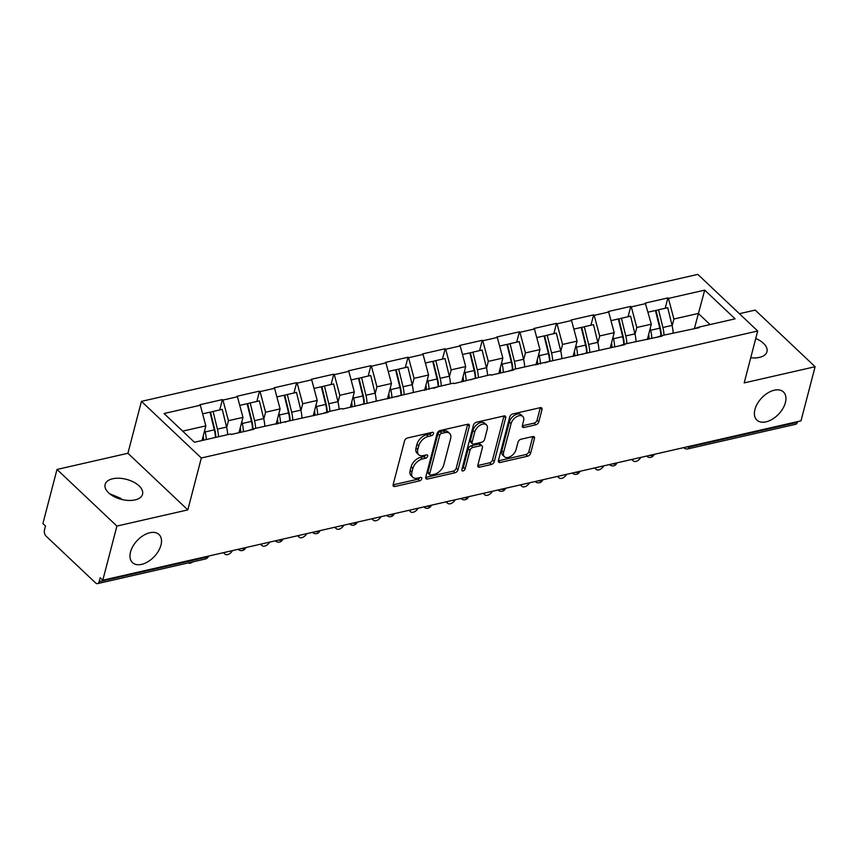 <?xml version="1.0" encoding="UTF-8"?>
<svg xmlns="http://www.w3.org/2000/svg" width="858" height="858" viewBox="0 0 858 858"><rect width="100%" height="100%" fill="white"/><g stroke="black" fill="none" stroke-linecap="round" stroke-linejoin="round"><path stroke-width="1.29" d="M754.943 409.502A19.337 11.722 133.4 0 0 756.885 420.077A19.337 11.722 133.4 0 0 772.575 419.079A19.337 11.722 133.4 0 0 785.402 402.552A19.337 11.722 133.4 0 0 783.451 391.977A19.337 11.722 133.4 0 0 767.76 392.975A19.337 11.722 133.4 0 0 754.943 409.502M130.513 552.026A19.337 11.722 133.4 0 0 132.454 562.601A19.337 11.722 133.4 0 0 148.144 561.604A19.337 11.722 133.4 0 0 160.972 545.077A19.337 11.722 133.4 0 0 159.02 534.502A19.337 11.722 133.4 0 0 143.34 535.499A19.337 11.722 133.4 0 0 130.513 552.026M433.515 433.644A2.081 1.255 133.4 0 0 433.301 432.507A2.081 1.255 133.4 0 0 432.325 432.314L407.507 437.977A2.971 1.802 133.4 0 0 404.536 440.937L393.157 484.598A2.971 1.802 133.4 0 0 393.457 486.229A2.971 1.802 133.4 0 0 394.862 486.497L419.68 480.834A2.081 1.255 133.4 0 0 421.761 478.764A2.081 1.255 133.4 0 0 421.557 477.627A2.081 1.255 133.4 0 0 420.57 477.434L417.353 478.163A9.492 5.749 133.4 0 1 412.859 477.305A9.492 5.749 133.4 0 1 411.904 472.114L412.848 468.468A9.492 5.749 133.4 0 1 422.351 459.009L425.557 458.269A2.081 1.255 133.4 0 0 427.638 456.199A2.081 1.255 133.4 0 0 427.423 455.062A2.081 1.255 133.4 0 0 426.447 454.879L423.23 455.609A9.492 5.749 133.4 0 1 418.736 454.74A9.492 5.749 133.4 0 1 417.782 449.549L418.725 445.913A9.492 5.749 133.4 0 1 428.228 436.443L431.435 435.714A2.081 1.255 133.4 0 0 433.515 433.644M755.759 338.492A19.337 10.328 -165.4 0 1 766.977 351.705A19.337 10.328 -165.4 0 1 759.437 357.389A19.337 10.328 -165.4 0 1 750.739 357.765M135.017 499.914A19.337 10.328 -165.4 0 1 114.157 496.653A19.337 10.328 -165.4 0 1 105.126 484.47A19.337 10.328 -165.4 0 1 112.655 478.775A19.337 10.328 -165.4 0 1 133.516 482.035A19.337 10.328 -165.4 0 1 142.546 494.219A19.337 10.328 -165.4 0 1 135.017 499.914M535.842 424.774A2.971 1.802 133.4 0 0 538.803 421.814L541.999 409.566A2.971 1.802 133.4 0 0 541.698 407.947A2.971 1.802 133.4 0 0 540.293 407.668L512.73 413.964A2.971 1.802 133.4 0 0 509.759 416.924L498.391 460.585A2.971 1.802 133.4 0 0 498.691 462.205A2.971 1.802 133.4 0 0 500.096 462.473L527.659 456.188A2.971 1.802 133.4 0 0 530.63 453.228L534.48 438.427A2.971 1.802 133.4 0 0 534.18 436.808A2.971 1.802 133.4 0 0 532.775 436.54L520.978 439.232A2.971 1.802 133.4 0 0 518.007 442.192L516.098 449.528A7.937 4.805 133.4 0 1 510.842 456.306A7.937 4.805 133.4 0 1 504.407 456.713A7.937 4.805 133.4 0 1 503.603 452.381L511.089 423.637A7.937 4.805 133.4 0 1 516.355 416.859A7.937 4.805 133.4 0 1 522.79 416.441A7.937 4.805 133.4 0 1 523.584 420.785L522.34 425.579A2.971 1.802 133.4 0 0 522.64 427.198A2.971 1.802 133.4 0 0 524.045 427.466L535.842 424.774L534.094 423.123A2.971 1.802 133.4 0 0 537.065 420.163L540.25 407.915A2.971 1.802 133.4 0 0 540.304 407.668M187.816 509.888L127.917 453.271L56.993 469.455L116.903 526.072L187.816 509.888L201.33 457.99L757.7 331.006L744.186 382.904L815.1 366.72L801.007 420.838L102.81 580.201L100.182 577.724L99.153 581.67L206.95 557.067L207.132 556.381M116.903 526.072L102.81 580.201M469.358 426.147A2.971 1.802 133.4 0 0 469.058 424.528A2.971 1.802 133.4 0 0 467.653 424.249L440.09 430.544A2.971 1.802 133.4 0 0 437.119 433.505L425.75 477.166A2.971 1.802 133.4 0 0 426.051 478.785A2.971 1.802 133.4 0 0 427.456 479.054L455.008 472.769A2.971 1.802 133.4 0 0 457.979 469.809L469.358 426.147L467.61 424.495A2.971 1.802 133.4 0 0 467.664 424.249M476.404 422.254L503.968 415.958A2.971 1.802 133.4 0 1 505.373 416.237A2.971 1.802 133.4 0 1 505.673 417.857L494.305 461.518A2.971 1.802 133.4 0 1 491.334 464.478L479.536 467.17A2.971 1.802 133.4 0 1 478.131 466.902A2.971 1.802 133.4 0 1 477.831 465.272L482.443 447.565A2.971 1.802 133.4 0 0 482.153 445.946A2.971 1.802 133.4 0 0 480.748 445.677L472.919 447.458A2.971 1.802 133.4 0 0 469.948 450.418L465.154 468.854A2.081 1.255 133.4 0 1 463.77 470.634A2.081 1.255 133.4 0 1 462.087 470.742A2.081 1.255 133.4 0 1 461.883 469.605L473.444 425.214A2.971 1.802 133.4 0 1 476.404 422.254M201.33 457.99L141.431 401.372L697.801 274.388L757.7 331.006M665.197 308.269L667.889 297.908L645.28 303.078L651.319 324.185L647.329 339.5M667.889 297.908L668.414 298.412L704.708 290.122L735.091 318.854L698.798 327.134L699.324 327.627L661.679 335.607L662.204 336.1L624.56 344.079L625.085 344.573L513.191 369.498L513.717 369.991L491.108 375.15L490.583 374.656L453.979 383.623L453.453 383.129L342.61 409.041L342.085 408.547L327.574 411.861L328.099 412.355L253.325 428.807L253.85 429.3L231.242 434.47L230.716 433.966L194.434 442.256L164.039 413.524L200.332 405.244L205.845 425.858L202.027 440.519M219.712 409.942L222.415 399.592L199.807 404.751L200.332 405.244M222.415 399.592L222.941 400.085L237.452 396.771L242.964 417.385L238.974 432.7M256.842 401.469L259.534 391.119L236.926 396.278L237.452 396.771M259.534 391.119L260.06 391.613L274.581 388.299L280.094 408.912L276.104 424.227M293.962 392.996L296.664 382.647L274.056 387.805L274.581 388.299M296.664 382.647L297.179 383.14L311.701 379.826L317.213 400.439L313.224 415.755M331.091 384.523L333.783 374.174L311.175 379.333L311.701 379.826M333.783 374.174L334.309 374.667L348.82 371.353L354.333 391.967L350.343 407.282M368.211 376.051L370.903 365.701L348.294 370.86L348.82 371.353M370.903 365.701L371.428 366.194L385.95 362.88L391.462 383.494L387.473 398.809M405.33 367.578L408.033 357.228L385.424 362.387L385.95 362.88M408.033 357.228L408.547 357.722L423.069 354.408L428.582 375.021L424.592 390.336M442.46 359.105L445.152 348.756L422.544 353.914L423.069 354.408M445.152 348.756L445.677 349.249L460.188 345.935L465.701 366.548L461.711 381.864M479.579 350.632L482.271 340.283L459.663 345.442L460.188 345.935M482.271 340.283L482.797 340.776L497.318 337.462L502.831 358.076L498.841 373.391M516.698 342.16L519.401 331.81L496.793 336.969L497.318 337.462M519.401 331.81L519.927 332.303L534.437 328.989L539.95 349.603L535.96 364.918M553.828 333.687L556.52 323.337L533.912 328.496L534.437 328.989M556.52 323.337L557.046 323.831L571.557 320.517L577.069 341.13L573.08 356.445M590.947 325.214L593.639 314.865L571.042 320.023L571.557 320.517M593.639 314.865L594.165 315.358L608.687 312.044L614.199 332.657L610.21 347.973M628.067 316.741L630.769 306.392L608.161 311.551L608.687 312.044M630.769 306.392L631.295 306.885L645.806 303.571M651.319 324.185L636.808 327.488L635.027 334.298M656.327 337.441L661.679 335.607M631.295 306.885L636.808 327.488M614.199 332.657L599.678 335.961L597.908 342.771M619.208 345.913L624.56 344.079M594.165 315.358L599.678 335.961M577.069 341.13L562.558 344.433L560.789 351.244M582.089 354.386L587.43 352.552M557.046 323.831L562.558 344.433M539.95 349.603L525.439 352.906L523.659 359.716M544.959 362.859L550.31 361.025M519.927 332.303L525.439 352.906M502.831 358.076L488.309 361.379L486.54 368.189M507.839 371.332L513.191 369.498M482.797 340.776L488.309 361.379M465.701 366.548L451.19 369.862L449.42 376.662M470.72 379.804L476.061 377.97M445.677 349.249L451.19 369.862M428.582 375.021L414.071 378.335L412.29 385.135M433.59 388.277L438.942 386.443M408.547 357.722L414.071 378.335M391.462 383.494L376.941 386.808L375.171 393.608M396.471 396.75L401.823 394.916M371.428 366.194L376.941 386.808M354.333 391.967L339.822 395.281L338.052 402.08M359.352 405.223L364.693 403.389M334.309 374.667L339.822 395.281M317.213 400.439L302.702 403.753L300.922 410.553M322.222 413.695L327.574 411.861M297.179 383.14L302.702 403.753M280.094 408.912L265.572 412.226L263.803 419.026M285.103 422.168L290.454 420.334M260.06 391.613L265.572 412.226M242.964 417.385L228.453 420.699L226.684 427.499M247.983 430.641L253.325 428.807M222.941 400.085L228.453 420.699M56.993 469.455L42.9 523.573L45.517 526.051L44.487 529.997A4.537 2.671 -102.9 0 0 46.139 536.186L95.57 582.904A4.537 2.671 -102.9 0 0 97.544 583.612A4.537 2.671 -102.9 0 0 99.153 581.67M205.845 425.858L182.679 431.145M815.1 366.72L755.19 310.092L739.392 313.706M797.532 421.632L797.35 422.318A4.537 2.671 77.1 0 1 795.741 424.26L687.944 448.863A4.537 2.671 77.1 0 0 689.553 446.921L797.35 422.318M127.917 453.271L141.431 401.372M710.07 324.56L698.315 313.449L673.927 319.015L672.157 325.826M694.358 328.657L704.708 290.122M693.457 328.968L698.798 327.134M668.414 298.412L673.927 319.015M214.414 430.276L214.682 429.257M251.544 421.804L251.812 420.785M288.663 413.331L288.931 412.312M325.783 404.858L326.051 403.839M362.913 396.385L363.181 395.366M400.032 387.913L400.3 386.894M437.162 379.44L437.419 378.421M474.281 370.967L474.549 369.948M511.4 362.494L511.668 361.475M548.53 354.022L548.798 353.003M585.649 345.549L585.917 344.53M622.769 337.076L623.037 336.057M659.899 328.603L660.167 327.584M109.599 493.704L120.785 498.359L121.943 499.517M431.574 432.486A2.081 1.255 133.4 0 1 429.686 434.062L426.48 434.791A9.492 5.749 133.4 0 0 416.977 444.262L418.725 445.913M418.736 454.74L416.988 453.088A9.492 5.749 133.4 0 1 416.033 447.897L416.977 444.262M412.859 477.305L411.111 475.654A9.492 5.749 133.4 0 1 410.156 470.463L411.111 466.816A9.492 5.749 133.4 0 1 420.602 457.357L423.809 456.617A2.081 1.255 133.4 0 0 425.697 455.04M394.862 486.497L393.125 484.845A2.971 1.802 133.4 0 0 393.125 484.845L417.943 479.182A2.081 1.255 133.4 0 0 419.819 477.606M425.697 477.413A2.971 1.802 133.4 0 0 425.707 477.402L453.271 471.117A2.971 1.802 133.4 0 0 456.231 468.157L467.61 424.495M441.773 433.354A2.081 1.255 133.4 0 0 439.693 435.424L429.708 473.755A2.081 1.255 133.4 0 0 429.922 474.882A2.081 1.255 133.4 0 0 430.909 475.075L434.287 474.302A9.492 5.749 133.4 0 0 443.79 464.832L450.611 438.631A9.492 5.749 133.4 0 0 449.656 433.451A9.492 5.749 133.4 0 0 445.163 432.582L441.773 433.354L440.025 431.703A2.081 1.255 133.4 0 0 437.945 433.773L439.693 435.424M429.922 474.882L428.174 473.23A2.081 1.255 133.4 0 1 427.97 472.104L437.945 433.773M449.656 433.451L447.908 431.799A9.492 5.749 133.4 0 0 443.414 430.93L445.163 432.582M440.025 431.703L443.414 430.93M479.536 467.17L477.788 465.519L489.586 462.827A2.971 1.802 133.4 0 0 492.556 459.867L503.925 416.205A2.971 1.802 133.4 0 0 503.978 415.958M482.153 445.946L480.405 444.294A2.971 1.802 133.4 0 0 479 444.026L471.171 445.806A2.971 1.802 133.4 0 0 468.2 448.766L463.406 467.202L465.154 468.854M462.044 468.972A2.081 1.255 133.4 0 0 463.406 467.202M487.237 429.193A7.937 4.805 133.4 0 0 486.432 424.86A7.937 4.805 133.4 0 0 479.997 425.268A7.937 4.805 133.4 0 0 474.742 432.046L472.104 442.17A2.971 1.802 133.4 0 0 472.393 443.8A2.971 1.802 133.4 0 0 473.798 444.069L481.628 442.278A2.971 1.802 133.4 0 0 484.598 439.317L487.237 429.193M486.432 424.86L484.684 423.209A7.937 4.805 133.4 0 0 478.249 423.616A7.937 4.805 133.4 0 0 472.994 430.394L474.742 432.046M472.393 443.8L470.656 442.149A2.971 1.802 133.4 0 1 470.356 440.519L472.994 430.394M524.045 427.466L522.297 425.815A2.971 1.802 133.4 0 0 522.297 425.815L534.094 423.123M522.79 416.441L521.042 414.789A7.937 4.805 133.4 0 0 514.607 415.208A7.937 4.805 133.4 0 0 509.341 421.986L511.089 423.637M504.407 456.713L502.659 455.072A7.937 4.805 133.4 0 1 501.855 450.729L509.341 421.986M500.096 462.473L498.348 460.832A2.971 1.802 133.4 0 0 498.348 460.832L525.911 454.536A2.971 1.802 133.4 0 0 528.882 451.576L532.732 436.776A2.971 1.802 133.4 0 0 532.786 436.54M188.256 562.912A5.588 3.389 133.4 0 0 192.943 561.84M206.285 439.543A24.775 14.597 -102.9 0 0 205.159 431.949L214.318 429.858A24.775 14.597 77.1 0 1 215.444 437.451M214.318 429.858L209.985 412.162L202.627 413.846M205.159 431.949L204.719 430.169M203.539 440.175A20.238 11.926 -102.9 0 0 203.217 435.95M227.702 434.663A24.775 14.597 -102.9 0 0 226.576 427.059L222.243 409.363L213.084 411.454L217.406 429.15A24.775 14.597 77.1 0 1 218.543 436.754M215.798 437.376A20.238 11.926 77.1 0 0 214.832 429.858L210.51 412.162L213.084 411.454M224.185 552.498A5.588 3.389 133.4 0 0 224.893 554.096A5.588 3.389 133.4 0 0 232.497 550.6M243.436 431.681A24.775 14.597 -102.9 0 0 242.278 423.477L251.437 421.385A24.775 14.597 77.1 0 1 252.574 429.064M251.437 421.385L247.115 403.689L239.757 405.373M242.278 423.477L241.849 421.696M240.669 432.314A20.238 11.926 -102.9 0 0 240.337 427.477M264.822 426.19A24.775 14.597 -102.9 0 0 263.696 418.586L259.363 400.89L250.204 402.981L254.536 420.677A24.775 14.597 77.1 0 1 255.663 428.281M252.917 428.946A20.238 11.926 77.1 0 0 251.962 421.385L247.63 403.689L250.204 402.981M261.304 544.026A5.588 3.389 133.4 0 0 262.012 545.624A5.588 3.389 133.4 0 0 269.616 542.127M280.555 423.209A24.775 14.597 -102.9 0 0 279.397 415.004L288.567 412.913A24.775 14.597 77.1 0 1 289.693 420.592M288.567 412.913L284.234 395.216L276.877 396.9M279.397 415.004L278.968 413.224M277.788 423.841A20.238 11.926 -102.9 0 0 277.466 419.004M301.952 417.717A24.775 14.597 -102.9 0 0 300.815 410.113L296.493 392.417L287.323 394.508L291.656 412.205A24.775 14.597 77.1 0 1 292.782 419.809M290.047 420.474A20.238 11.926 77.1 0 0 289.082 412.913L284.749 395.216L287.323 394.508M298.423 535.553A5.588 3.389 133.4 0 0 299.142 537.151A5.588 3.389 133.4 0 0 306.735 533.655M317.674 414.736A24.775 14.597 -102.9 0 0 316.527 406.531L325.686 404.44A24.775 14.597 77.1 0 1 326.823 412.119M325.686 404.44L321.353 386.744L313.996 388.427M316.527 406.531L316.087 404.751M314.907 415.369A20.238 11.926 -102.9 0 0 314.586 410.532M339.071 409.245A24.775 14.597 -102.9 0 0 337.945 401.641L333.612 383.944L324.453 386.036L328.775 403.732A24.775 14.597 77.1 0 1 329.912 411.336M327.166 412.001A20.238 11.926 77.1 0 0 326.201 404.44L321.879 386.744L324.453 386.036M335.553 527.08A5.588 3.389 133.4 0 0 336.261 528.678A5.588 3.389 133.4 0 0 343.865 525.182M354.804 406.263A24.775 14.597 -102.9 0 0 353.646 398.058L362.805 395.967A24.775 14.597 77.1 0 1 363.942 403.646M362.805 395.967L358.483 378.271L351.126 379.944M353.646 398.058L353.217 396.278M352.037 406.896A20.238 11.926 -102.9 0 0 351.705 402.059M376.19 400.772A24.775 14.597 -102.9 0 0 375.064 393.168L370.731 375.472L361.572 377.563L365.905 395.259A24.775 14.597 77.1 0 1 367.031 402.852M364.285 403.528A20.238 11.926 77.1 0 0 363.331 395.967L358.998 378.271L361.572 377.563M372.672 518.597A5.588 3.389 133.4 0 0 373.38 520.205A5.588 3.389 133.4 0 0 380.984 516.709M391.924 397.79A24.775 14.597 -102.9 0 0 390.765 389.586L399.935 387.494A24.775 14.597 77.1 0 1 401.061 395.173M399.935 387.494L395.602 369.798L388.245 371.471M390.765 389.586L390.336 387.805M389.157 398.423A20.238 11.926 -102.9 0 0 388.835 393.586M413.32 392.288A24.775 14.597 -102.9 0 0 412.183 384.695L407.861 366.999L398.691 369.09L403.024 386.786A24.775 14.597 77.1 0 1 404.15 394.38M401.415 395.055A20.238 11.926 77.1 0 0 400.45 387.494L396.117 369.798L398.691 369.09M409.802 510.124A5.588 3.389 133.4 0 0 410.51 511.733A5.588 3.389 133.4 0 0 418.103 508.236M429.054 389.317A24.775 14.597 -102.9 0 0 427.895 381.113L437.054 379.022A24.775 14.597 77.1 0 1 438.191 386.701M437.054 379.022L432.722 361.325L425.364 362.998M427.895 381.113L427.456 379.333M426.276 389.95A20.238 11.926 -102.9 0 0 425.954 385.113M450.439 383.816A24.775 14.597 -102.9 0 0 449.313 376.222L444.98 358.526L435.821 360.617L440.143 378.314A24.775 14.597 77.1 0 1 441.28 385.907M438.535 386.583A20.238 11.926 77.1 0 0 437.569 379.022L433.247 361.325L435.821 360.617M446.921 501.651A5.588 3.389 133.4 0 0 447.629 503.26A5.588 3.389 133.4 0 0 455.233 499.764M466.173 380.845A24.775 14.597 -102.9 0 0 465.015 372.629L474.174 370.549A24.775 14.597 77.1 0 1 475.311 378.228M474.174 370.549L469.852 352.853L462.494 354.526M465.015 372.629L464.586 370.86M463.406 381.478A20.238 11.926 -102.9 0 0 463.073 376.641M487.559 375.343A24.775 14.597 -102.9 0 0 486.432 367.75L482.099 350.053L472.94 352.145L477.273 369.841A24.775 14.597 77.1 0 1 478.399 377.434M475.654 378.11A20.238 11.926 77.1 0 0 474.699 370.549L470.366 352.853L472.94 352.145M484.041 493.178A5.588 3.389 133.4 0 0 484.749 494.787A5.588 3.389 133.4 0 0 492.353 491.291M503.292 372.372A24.775 14.597 -102.9 0 0 502.134 364.157L511.304 362.065A24.775 14.597 77.1 0 1 512.43 369.755M511.304 362.065L506.971 344.38L499.613 346.053M502.134 364.157L501.705 362.387M500.525 373.005A20.238 11.926 -102.9 0 0 500.203 368.168M524.688 366.87A24.775 14.597 -102.9 0 0 523.552 359.277L519.229 341.581L510.06 343.672L514.392 361.368A24.775 14.597 77.1 0 1 515.519 368.961M512.784 369.637A20.238 11.926 77.1 0 0 511.818 362.076L507.486 344.38L510.06 343.672M521.171 484.706A5.588 3.389 133.4 0 0 521.879 486.314A5.588 3.389 133.4 0 0 529.472 482.818M540.422 363.899A24.775 14.597 -102.9 0 0 539.264 355.684L548.423 353.593A24.775 14.597 77.1 0 1 549.56 361.282M548.423 353.593L544.09 335.907L536.733 337.58M539.264 355.684L538.824 353.914M537.644 364.532A20.238 11.926 -102.9 0 0 537.322 359.695M561.808 358.397A24.775 14.597 -102.9 0 0 560.682 350.804L556.349 333.108L547.189 335.199L551.522 352.895A24.775 14.597 77.1 0 1 552.649 360.489M549.903 361.164A20.238 11.926 77.1 0 0 548.938 353.603L544.615 335.907L547.189 335.199M558.29 476.233A5.588 3.389 133.4 0 0 558.998 477.842A5.588 3.389 133.4 0 0 566.602 474.345M577.541 355.426A24.775 14.597 -102.9 0 0 576.383 347.211L585.542 345.12A24.775 14.597 77.1 0 1 586.679 352.81M585.542 345.12L581.22 327.434L573.863 329.107M576.383 347.211L575.954 345.442M574.774 356.059A20.238 11.926 -102.9 0 0 574.442 351.222M598.927 349.925A24.775 14.597 -102.9 0 0 597.801 342.331L593.468 324.635L584.309 326.726L588.642 344.423A24.775 14.597 77.1 0 1 589.768 352.016M587.033 352.692A20.238 11.926 77.1 0 0 586.068 345.131L581.735 327.434L584.309 326.726M595.409 467.76A5.588 3.389 133.4 0 0 596.117 469.369A5.588 3.389 133.4 0 0 603.721 465.873M614.66 346.954A24.775 14.597 -102.9 0 0 613.513 338.738L622.672 336.647A24.775 14.597 77.1 0 1 623.798 344.337M622.672 336.647L618.339 318.962L610.982 320.635M613.513 338.738L613.073 336.969M611.893 347.587A20.238 11.926 -102.9 0 0 611.572 342.75M636.057 341.452A24.775 14.597 -102.9 0 0 634.92 333.859L630.598 316.162L621.439 318.254L625.761 335.95A24.775 14.597 77.1 0 1 626.887 343.543M624.152 344.219A20.238 11.926 77.1 0 0 623.187 336.658L618.854 318.962L621.439 318.254M632.539 459.287A5.588 3.389 133.4 0 0 633.247 460.896A5.588 3.389 133.4 0 0 640.851 457.4M651.79 338.481A24.775 14.597 -102.9 0 0 650.632 330.266L659.791 328.174A24.775 14.597 77.1 0 1 660.928 335.864M659.791 328.174L655.458 310.489L648.101 312.162M650.632 330.266L650.192 328.496M649.023 339.114A20.238 11.926 -102.9 0 0 648.691 334.277M673.176 332.979A24.775 14.597 -102.9 0 0 672.05 325.386L667.717 307.69L658.558 309.781L662.891 327.477A24.775 14.597 77.1 0 1 664.017 335.07M661.271 335.746A20.238 11.926 77.1 0 0 660.306 328.185L655.984 310.489L658.558 309.781M97.544 583.612L205.341 559.008A4.537 2.671 -102.9 0 0 206.95 557.067A4.537 2.424 14.6 0 0 208.591 556.048M689.735 446.235L689.553 446.921A4.537 2.424 -165.4 0 1 686.818 446.9M245.72 547.576A4.537 2.424 14.6 0 1 244.08 548.594A4.537 2.424 -165.4 0 1 241.345 548.573M238.342 549.41A4.537 2.746 -46.6 0 1 238.224 549.292L238.342 549.41A4.537 4.537 0 0 0 245.753 547.576M282.84 539.103A4.537 2.424 14.6 0 1 281.199 540.122A4.537 2.424 -165.4 0 1 278.464 540.1M282.872 539.103A4.537 4.537 0 0 1 275.472 540.937A4.537 2.746 -46.6 0 1 275.343 540.819M312.591 532.464L312.462 532.346A4.537 2.746 -46.6 0 0 312.591 532.464A4.537 4.537 0 0 0 320.002 530.63A4.537 2.424 14.6 0 1 318.329 531.649A4.537 2.424 -165.4 0 1 315.583 531.628M357.089 522.157A4.537 2.424 14.6 0 1 355.448 523.176A4.537 2.424 -165.4 0 1 352.713 523.155M349.71 523.991A4.537 2.746 -46.6 0 1 349.592 523.873L349.71 523.991A4.537 4.537 0 0 0 357.121 522.147M394.208 513.685A4.537 2.424 14.6 0 1 392.567 514.703A4.537 2.424 -165.4 0 1 389.832 514.682M394.24 513.674A4.537 4.537 0 0 1 386.84 515.519A4.537 2.746 -46.6 0 1 386.722 515.401M431.327 505.212A4.537 2.424 14.6 0 1 429.697 506.231A4.537 2.424 -165.4 0 1 426.952 506.209M423.959 507.046A4.537 2.746 -46.6 0 1 423.841 506.928L423.959 507.046A4.537 4.537 0 0 0 431.37 505.201M461.078 498.573L460.95 498.455A4.537 2.746 -46.6 0 0 461.078 498.573A4.537 4.537 0 0 0 468.489 496.728A4.537 2.424 14.6 0 1 466.816 497.758A4.537 2.424 -165.4 0 1 464.081 497.737M505.576 488.266A4.537 2.424 14.6 0 1 503.936 489.285A4.537 2.424 -165.4 0 1 501.201 489.264M498.208 490.1A4.537 2.746 -46.6 0 1 498.09 489.982L498.208 490.1A4.537 4.537 0 0 0 505.609 488.256M542.696 479.794A4.537 2.424 14.6 0 1 541.066 480.812A4.537 2.424 -165.4 0 1 538.32 480.791M542.739 479.783A4.537 4.537 0 0 1 535.328 481.628A4.537 2.746 -46.6 0 1 535.21 481.51M572.447 473.155L572.318 473.037A4.537 2.746 -46.6 0 0 572.447 473.155A4.537 4.537 0 0 0 579.858 471.31A4.537 2.424 14.6 0 1 578.185 472.34A4.537 2.424 -165.4 0 1 575.45 472.318M609.577 464.682L609.448 464.564A4.537 2.746 -46.6 0 0 609.577 464.682A4.537 4.537 0 0 0 616.977 462.837A4.537 2.424 14.6 0 1 615.304 463.867A4.537 2.424 -165.4 0 1 612.569 463.846M654.064 454.375A4.537 2.424 14.6 0 1 652.434 455.394A4.537 2.424 -165.4 0 1 649.699 455.373M646.696 456.209A4.537 2.746 -46.6 0 1 646.578 456.091L646.696 456.209A4.537 4.537 0 0 0 654.107 454.365M687.944 448.863A4.537 4.537 0 0 1 683.826 447.737A4.537 2.746 -46.6 0 1 683.697 447.619M426.48 434.791L428.228 436.443M416.033 447.897L417.782 449.549M423.809 456.617L425.557 458.269M420.602 457.357L422.351 459.009M411.111 466.816L412.848 468.468M410.156 470.463L411.904 472.114M417.943 479.182L419.68 480.834M429.686 434.062L431.435 435.714M456.231 468.157L457.979 469.809M453.271 471.117L455.008 472.769M425.707 477.402L427.456 479.054M427.97 472.104L429.708 473.755M503.925 416.205L505.673 417.857M492.556 459.867L494.305 461.518M489.586 462.827L491.334 464.478M479 444.026L480.748 445.677M471.171 445.806L472.919 447.458M468.2 448.766L469.948 450.418M470.356 440.519L472.104 442.17M501.855 450.729L503.603 452.381M532.732 436.776L534.48 438.427M528.882 451.576L530.63 453.228M525.911 454.536L527.659 456.188M540.25 407.915L541.999 409.566M537.065 420.163L538.803 421.814M217.406 429.15L226.576 427.059M254.536 420.677L263.696 418.586M291.656 412.205L300.815 410.113M328.775 403.732L337.945 401.641M365.905 395.259L375.064 393.168M403.024 386.786L412.183 384.695M440.143 378.314L449.313 376.222M477.273 369.841L486.432 367.75M514.392 361.368L523.552 359.277M551.522 352.895L560.682 350.804M588.642 344.423L597.801 342.331M625.761 335.95L634.92 333.859M662.891 327.477L672.05 325.386M205.341 559.008A4.537 4.537 0 0 0 208.633 556.048M224.893 554.096L223.391 552.67M262.012 545.624L260.51 544.197M299.142 537.151L297.629 535.724M336.261 528.678L334.759 527.252M373.38 520.205L371.879 518.779M410.51 511.733L408.998 510.306M447.629 503.26L446.128 501.833M484.749 494.787L483.247 493.361M521.879 486.314L520.366 484.888M558.998 477.842L557.496 476.415M596.117 469.369L594.615 467.942M633.247 460.896L631.735 459.47"/></g></svg>
